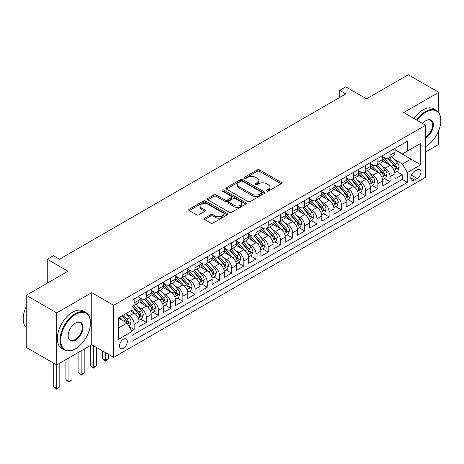 <?xml version="1.0" encoding="UTF-8"?>
<svg xmlns="http://www.w3.org/2000/svg" width="464" height="464" viewBox="0 0 464 464"><rect width="100%" height="100%" fill="white"/><g stroke="black" fill="none" stroke-linecap="round" stroke-linejoin="round"><path stroke-width="0.7" d="M266.765 191.093A1.183 0.684 0 0 0 268.436 191.093L281.143 183.756A1.694 0.974 0 0 0 281.642 183.065A1.694 0.974 0 0 0 281.143 182.375L259.614 169.946A1.694 0.974 0 0 0 257.224 169.946L244.516 177.283A1.183 0.684 0 0 0 244.168 177.764A1.183 0.684 0 0 0 244.516 178.246A1.183 0.684 0 0 0 246.193 178.246L247.834 177.3A5.411 3.126 0 0 1 255.49 177.3L257.282 178.333A5.411 3.126 0 0 1 258.871 180.542A5.411 3.126 0 0 1 257.282 182.752L255.641 183.703A1.183 0.684 0 0 0 255.293 184.185A1.183 0.684 0 0 0 255.641 184.672A1.183 0.684 0 0 0 257.311 184.672L258.958 183.721A5.411 3.126 0 0 1 266.614 183.721L268.407 184.753A5.411 3.126 0 0 1 269.996 186.963A5.411 3.126 0 0 1 268.407 189.173L266.765 190.124A1.183 0.684 0 0 0 266.417 190.605A1.183 0.684 0 0 0 266.765 191.093L266.765 190.124M123.424 348.238A5.516 3.184 120 0 0 127.032 343.383A5.516 3.184 120 0 0 126.185 338.964A5.516 3.184 120 0 0 123.424 339.236A5.516 3.184 120 0 0 119.822 344.097A5.516 3.184 120 0 0 120.669 348.51A5.516 3.184 120 0 0 123.424 348.238M204.717 218.144A1.694 0.974 0 0 0 204.218 218.834A1.694 0.974 0 0 0 204.717 219.524L210.755 223.01A1.694 0.974 0 0 0 213.15 223.01L227.261 214.867A1.694 0.974 0 0 0 227.76 214.171A1.694 0.974 0 0 0 227.261 213.481L205.732 201.051A1.694 0.974 0 0 0 203.342 201.051L189.225 209.2A1.694 0.974 0 0 0 188.732 209.89A1.694 0.974 0 0 0 189.225 210.581L196.521 214.797A1.694 0.974 0 0 0 198.917 214.797L204.955 211.306A1.694 0.974 0 0 0 205.448 210.615A1.694 0.974 0 0 0 204.955 209.925L201.335 207.837A4.524 2.61 0 0 1 200.013 205.993A4.524 2.61 0 0 1 202.803 203.574A4.524 2.61 0 0 1 207.739 204.143L221.908 212.326A4.524 2.61 0 0 1 223.236 214.171A4.524 2.61 0 0 1 220.441 216.589A4.524 2.61 0 0 1 215.511 216.021L213.15 214.658A1.694 0.974 0 0 0 210.755 214.658L204.717 218.144L204.717 219.524M438.729 112.601L438.729 92.33L408.262 74.745L366.531 98.838L345.813 86.878L339.723 90.399L345.813 93.914L59.45 259.243L53.36 255.728L47.264 259.243L47.264 283.162M56.712 312.887L56.712 364.948L91.744 344.723L91.744 292.662L56.712 312.887L26.245 295.301L67.982 271.202L47.264 259.243M91.744 292.662L113.68 305.324L425.627 125.222L425.627 177.283L113.68 357.384L113.68 305.324M438.729 92.33L403.697 112.555L425.627 125.222M247.956 201.538A1.694 0.974 0 0 0 250.345 201.538L264.463 193.389A1.694 0.974 0 0 0 264.956 192.699A1.694 0.974 0 0 0 264.463 192.009L242.933 179.574A1.694 0.974 0 0 0 240.538 179.574L226.426 187.723A1.694 0.974 0 0 0 225.927 188.413A1.694 0.974 0 0 0 226.426 189.109L247.956 201.538M222.772 191.348A1.183 0.684 0 0 1 223.973 191.516L223.973 190.107L245.862 202.745A1.694 0.974 0 0 1 246.355 203.435A1.694 0.974 0 0 1 245.862 204.125L231.745 212.274A1.694 0.974 0 0 1 229.355 212.274L207.826 199.845L207.826 198.464A1.694 0.974 0 0 0 207.333 199.155A1.694 0.974 0 0 0 207.826 199.845M207.826 198.464L213.863 194.979A1.694 0.974 0 0 1 216.259 194.979L224.988 200.019A1.694 0.974 0 0 0 227.383 200.019L231.391 197.705A1.694 0.974 0 0 0 231.884 197.014A1.694 0.974 0 0 0 231.391 196.324L222.297 191.075A1.183 0.684 0 0 1 221.949 190.594A1.183 0.684 0 0 1 222.685 189.962A1.183 0.684 0 0 1 223.973 190.107M56.712 364.948L26.245 347.362L26.245 295.301M425.627 151.954L438.729 144.391L438.729 130.622M131.619 330.913L134.148 329.457L129.091 326.534M126.214 314.111L129.276 315.88A6.89 3.979 60 0 1 134.148 324.319L139.026 321.506L139.026 326.644L146.334 322.422L140.789 319.22M138.4 307.075L141.462 308.844A6.89 3.979 60 0 1 146.334 317.283L151.212 314.47L151.212 319.609L158.52 315.387L152.975 312.185M150.585 300.04L153.648 301.809A6.89 3.979 60 0 1 158.52 310.248L163.398 307.435L163.398 312.574L170.706 308.351L165.161 305.15M162.771 293.004L165.834 294.773A6.89 3.979 60 0 1 170.706 303.212L175.583 300.399L175.583 305.538L182.891 301.316L177.347 298.114M174.957 285.969L178.019 287.738A6.89 3.979 60 0 1 182.891 296.177L187.769 293.364L187.769 298.503L195.077 294.28L189.532 291.079M187.143 278.934L190.205 280.703A6.89 3.979 60 0 1 195.077 289.142L199.949 286.329L199.949 291.467L207.263 287.245L201.718 284.043M199.329 271.898L202.391 273.667A6.89 3.979 60 0 1 207.263 282.106L212.135 279.293L212.135 284.432L219.449 280.21L213.904 277.008M211.514 264.863L214.577 266.632A6.89 3.979 60 0 1 219.449 275.071L224.321 272.258L224.321 277.397L231.635 273.174L226.09 269.973M223.7 257.827L226.763 259.596A6.89 3.979 60 0 1 231.635 268.035L236.507 265.222L236.507 270.361L243.82 266.139L238.276 262.937M235.886 250.792L238.948 252.561A6.89 3.979 60 0 1 243.82 261L248.692 258.187L248.692 263.326L256.006 259.103L250.461 255.902M248.072 243.757L251.134 245.526A6.89 3.979 60 0 1 256.006 253.965L260.878 251.152L260.878 256.29L268.192 252.068L262.647 248.866M260.258 236.721L263.314 238.49A6.89 3.979 60 0 1 268.192 246.929L273.064 244.116L273.064 249.255L280.378 245.033L274.833 241.831M272.443 229.686L275.5 231.455A6.89 3.979 60 0 1 280.378 239.894L285.25 237.081L285.25 242.22L292.564 237.997L287.019 234.796M284.629 222.65L287.686 224.419A6.89 3.979 60 0 1 292.564 232.864L297.436 230.045L297.436 235.184L304.749 230.962L299.205 227.76M296.815 215.615L299.872 217.384A6.89 3.979 60 0 1 304.749 225.829L309.621 223.01L309.621 228.149L316.935 223.926L311.39 220.725M309.001 208.58L312.057 210.349A6.89 3.979 60 0 1 316.935 218.793L321.807 215.975L321.807 221.113L329.121 216.891L323.576 213.689M321.187 201.544L324.243 203.313A6.89 3.979 60 0 1 329.121 211.758L333.993 208.939L333.993 214.078L341.307 209.856L335.762 206.654M333.372 194.509L336.429 196.278A6.89 3.979 60 0 1 341.307 204.723L346.179 201.904L346.179 207.043L353.493 202.82L347.948 199.619M345.558 187.473L348.615 189.242A6.89 3.979 60 0 1 353.493 197.687L358.365 194.868L358.365 200.007L365.678 195.785L360.134 192.583M357.744 180.438L360.801 182.207A6.89 3.979 60 0 1 365.678 190.652L370.55 187.833L370.55 192.972L377.864 188.749L372.319 185.548M369.93 173.408L372.986 175.172A6.89 3.979 60 0 1 377.864 183.616L382.736 180.798L382.736 185.936L390.044 181.714L390.044 176.581A6.89 3.979 -120 0 0 385.172 168.136L382.116 166.373M384.505 178.512L390.044 181.714M139.026 321.506A6.89 3.979 -120 0 0 134.148 313.061L130.494 310.955M151.212 314.47A6.89 3.979 -120 0 0 146.334 306.025L138.8 301.675M163.398 307.435A6.89 3.979 -120 0 0 158.52 298.996L150.986 294.64M175.583 300.399A6.89 3.979 -120 0 0 170.706 291.96L163.171 287.605M187.769 293.364A6.89 3.979 -120 0 0 182.891 284.925L175.357 280.569M199.949 286.329A6.89 3.979 -120 0 0 195.077 277.89L187.543 273.534M212.135 279.293A6.89 3.979 -120 0 0 207.263 270.854L199.729 266.498M224.321 272.258A6.89 3.979 -120 0 0 219.449 263.819L211.915 259.463M236.507 265.222A6.89 3.979 -120 0 0 231.635 256.783L224.1 252.428M248.692 258.187A6.89 3.979 -120 0 0 243.82 249.748L236.286 245.398M260.878 251.152A6.89 3.979 -120 0 0 256.006 242.713L248.472 238.363M273.064 244.116A6.89 3.979 -120 0 0 268.192 235.677L260.658 231.327M285.25 237.081A6.89 3.979 -120 0 0 280.378 228.642L272.844 224.292M297.436 230.045A6.89 3.979 -120 0 0 292.564 221.606L285.024 217.256M309.621 223.01A6.89 3.979 -120 0 0 304.749 214.571L297.209 210.221M321.807 215.975A6.89 3.979 -120 0 0 316.935 207.536L309.395 203.186M333.993 208.939A6.89 3.979 -120 0 0 329.121 200.5L321.581 196.15M346.179 201.904A6.89 3.979 -120 0 0 341.307 193.465L333.767 189.115M358.365 194.868A6.89 3.979 -120 0 0 353.493 186.429L345.953 182.079M370.55 187.833A6.89 3.979 -120 0 0 365.678 179.394L358.138 175.044M382.736 180.798A6.89 3.979 -120 0 0 377.864 172.359L370.324 168.009M417.223 169.754L414.538 171.303A5.342 3.086 120 0 0 411.052 176.013A5.342 3.086 120 0 0 411.87 180.293A5.342 3.086 120 0 0 414.538 180.026L417.223 178.478A5.342 3.086 120 0 0 420.709 173.774A5.342 3.086 120 0 0 419.891 169.488A5.342 3.086 120 0 0 417.223 169.754M118.552 327.978L127.084 323.054L131.956 331.493L131.956 341.347L407.351 182.346L407.351 172.498L402.474 164.059L394.301 159.338M131.956 331.493L118.552 339.236L118.552 317.846L131.956 310.109L131.956 300.26L407.351 141.259L407.351 151.113L420.755 143.37L420.755 164.761L407.351 172.498M139.026 297.302L141.462 298.712A6.89 3.979 60 0 0 144.907 299.054L149.779 296.241A6.89 3.979 -120 0 0 151.212 293.086L151.212 289.142M151.212 290.267L153.648 291.676A6.89 3.979 60 0 0 157.093 292.018L161.965 289.205A6.89 3.979 -120 0 0 163.398 286.05L163.398 282.106M163.398 283.231L165.834 284.641A6.89 3.979 60 0 0 169.279 284.983L174.151 282.17A6.89 3.979 -120 0 0 175.583 279.015L175.583 275.071M175.583 276.196L178.019 277.605A6.89 3.979 60 0 0 181.465 277.948L186.337 275.135A6.89 3.979 -120 0 0 187.769 271.979L187.769 268.035M187.769 269.161L190.205 270.57A6.89 3.979 60 0 0 193.65 270.912L198.522 268.099A6.89 3.979 -120 0 0 199.949 264.944L199.949 261M199.949 262.125L202.391 263.535A6.89 3.979 60 0 0 205.836 263.877L210.708 261.064A6.89 3.979 -120 0 0 212.135 257.909L212.135 253.965M212.135 255.09L214.577 256.499A6.89 3.979 60 0 0 218.022 256.841L222.894 254.028A6.89 3.979 -120 0 0 224.321 250.873L224.321 246.929M224.321 248.06L226.763 249.464A6.89 3.979 60 0 0 230.208 249.806L235.08 246.993A6.89 3.979 -120 0 0 236.507 243.838L236.507 239.894M236.507 241.025L238.948 242.428A6.89 3.979 60 0 0 242.394 242.771L247.266 239.958A6.89 3.979 -120 0 0 248.692 236.802L248.692 232.858M248.692 233.989L251.134 235.393A6.89 3.979 60 0 0 254.579 235.735L259.451 232.922A6.89 3.979 -120 0 0 260.878 229.767L260.878 225.823M260.878 226.954L263.314 228.358A6.89 3.979 60 0 0 266.765 228.7L271.637 225.887A6.89 3.979 -120 0 0 273.064 222.732L273.064 218.788M273.064 219.919L275.5 221.322A6.89 3.979 60 0 0 278.951 221.664L283.823 218.851A6.89 3.979 -120 0 0 285.25 215.696L285.25 211.752M285.25 212.883L287.686 214.287A6.89 3.979 60 0 0 291.137 214.629L296.009 211.816A6.89 3.979 -120 0 0 297.436 208.661L297.436 204.723M297.436 205.848L299.872 207.251A6.89 3.979 60 0 0 303.323 207.594L308.195 204.781A6.89 3.979 -120 0 0 309.621 201.625L309.621 197.687M309.621 198.812L312.057 200.216A6.89 3.979 60 0 0 315.508 200.558L320.38 197.745A6.89 3.979 -120 0 0 321.807 194.59L321.807 190.652M321.807 191.777L324.243 193.181A6.89 3.979 60 0 0 327.694 193.523L332.566 190.71A6.89 3.979 -120 0 0 333.993 187.555L333.993 183.616M333.993 184.742L336.429 186.145A6.89 3.979 60 0 0 339.874 186.487L344.752 183.674A6.89 3.979 -120 0 0 346.179 180.519L346.179 176.581M346.179 177.706L348.615 179.11A6.89 3.979 60 0 0 352.06 179.452L356.938 176.639A6.89 3.979 -120 0 0 358.365 173.484L358.365 169.546M358.365 170.671L360.801 172.074A6.89 3.979 60 0 0 364.246 172.417L369.124 169.604A6.89 3.979 -120 0 0 370.55 166.448L370.55 162.51M370.55 163.635L372.986 165.039A6.89 3.979 60 0 0 376.432 165.381L381.309 162.568A6.89 3.979 -120 0 0 382.736 159.413L382.736 155.475M131.956 335.437L402.23 179.394L402.23 174.679L394.922 178.901L394.922 173.762A6.89 3.979 -120 0 0 390.044 165.323L382.51 160.973M382.736 156.6L385.172 158.004A6.89 3.979 -120 0 0 388.617 158.346A6.89 3.979 -120 0 0 390.044 155.191L390.044 151.252M388.617 158.346L393.495 155.533A6.89 3.979 -120 0 0 394.922 152.378L394.922 148.439M134.148 298.99L134.148 302.934A6.89 3.979 60 0 1 132.721 306.089A6.89 3.979 60 0 1 131.956 306.368M132.721 306.089L137.599 303.276A6.89 3.979 -120 0 0 139.026 300.121L139.026 296.177M146.334 291.955L146.334 295.899A6.89 3.979 60 0 1 144.907 299.054M158.52 284.919L158.52 288.863A6.89 3.979 60 0 1 157.093 292.018M170.706 277.884L170.706 281.828A6.89 3.979 60 0 1 169.279 284.983M182.891 270.854L182.891 274.792A6.89 3.979 60 0 1 181.465 277.948M195.077 263.819L195.077 267.757A6.89 3.979 60 0 1 193.65 270.912M207.263 256.783L207.263 260.722A6.89 3.979 60 0 1 205.836 263.877M219.449 249.748L219.449 253.686A6.89 3.979 60 0 1 218.022 256.841M231.635 242.713L231.635 246.651A6.89 3.979 60 0 1 230.208 249.806M243.82 235.677L243.82 239.615A6.89 3.979 60 0 1 242.394 242.771M256.006 228.642L256.006 232.58A6.89 3.979 60 0 1 254.579 235.735M268.192 221.606L268.192 225.545A6.89 3.979 60 0 1 266.765 228.7M280.378 214.571L280.378 218.509A6.89 3.979 60 0 1 278.951 221.664M292.564 207.536L292.564 211.474A6.89 3.979 60 0 1 291.137 214.629M304.749 200.5L304.749 204.438A6.89 3.979 60 0 1 303.323 207.594M316.935 193.465L316.935 197.403A6.89 3.979 60 0 1 315.508 200.558M329.121 186.429L329.121 190.368A6.89 3.979 60 0 1 327.694 193.523M341.307 179.394L341.307 183.332A6.89 3.979 60 0 1 339.874 186.487M353.493 172.359L353.493 176.297A6.89 3.979 60 0 1 352.06 179.452M365.678 165.323L365.678 169.261A6.89 3.979 60 0 1 364.246 172.417M377.864 158.288L377.864 162.226A6.89 3.979 60 0 1 376.432 165.381M377.864 183.616L377.864 188.749M365.678 190.652L365.678 195.785M353.493 197.687L353.493 202.82M341.307 204.723L341.307 209.856M329.121 211.758L329.121 216.891M316.935 218.793L316.935 223.926M304.749 225.829L304.749 230.962M292.564 232.864L292.564 237.997M280.378 239.894L280.378 245.033M268.192 246.929L268.192 252.068M256.006 253.965L256.006 259.103M243.82 261L243.82 266.139M231.635 268.035L231.635 273.174M219.449 275.071L219.449 280.21M207.263 282.106L207.263 287.245M195.077 289.142L195.077 294.28M182.891 296.177L182.891 301.316M170.706 303.212L170.706 308.351M158.52 310.248L158.52 315.387M146.334 317.283L146.334 322.422M134.148 324.319L134.148 329.457M127.084 323.054L118.552 318.13M402.474 164.059L411.005 159.129L411.005 149.002L420.755 143.37M394.922 149.843L420.755 164.761M394.922 149.565L402.474 153.926L407.351 151.113M91.744 344.723L113.68 357.384M339.723 90.399L339.723 97.434M396.691 171.477L402.23 174.679M402.23 179.394L407.351 182.346M267.235 191.261L268.407 190.582A5.411 3.126 0 0 0 269.996 188.372L269.996 186.963M258.871 180.542L258.871 181.952A5.411 3.126 0 0 1 257.282 184.162L256.111 184.834M281.126 183.767L259.614 171.349A1.694 0.974 0 0 0 257.224 171.349L244.986 178.414M264.463 192.009L264.463 193.389L242.933 180.983A1.694 0.974 0 0 0 240.538 180.983L226.449 189.121M261.47 193.181A1.183 0.684 0 0 0 261.818 192.699A1.183 0.684 0 0 0 261.47 192.212L242.573 181.302A1.183 0.684 0 0 0 240.897 181.302L239.163 182.306A5.411 3.126 0 0 0 237.58 184.515A5.411 3.126 0 0 0 239.163 186.725L252.08 194.184A5.411 3.126 0 0 0 259.736 194.184L261.47 193.181L261.47 194.59A1.183 0.684 0 0 0 261.818 194.103L261.818 192.699M237.58 184.515L237.58 185.919A5.411 3.126 0 0 0 239.163 188.129L239.163 186.725M261.47 194.59L259.736 195.588A5.411 3.126 0 0 1 252.08 195.588L239.163 188.129M207.849 199.856L213.863 196.382L213.863 194.979M231.884 197.014L231.884 198.418A1.694 0.974 0 0 1 231.391 199.108L227.383 201.422A1.694 0.974 0 0 1 224.988 201.422L216.259 196.382A1.694 0.974 0 0 0 213.863 196.382M223.973 191.516L245.839 204.137M234.047 205.25A4.524 2.61 0 0 0 238.983 205.813A4.524 2.61 0 0 0 241.773 203.4A4.524 2.61 0 0 0 240.451 201.556L235.457 198.673A1.694 0.974 0 0 0 233.061 198.673L229.054 200.982A1.694 0.974 0 0 0 228.561 201.672A1.694 0.974 0 0 0 229.054 202.368L234.047 205.25L234.047 206.654A4.524 2.61 0 0 0 238.983 207.222A4.524 2.61 0 0 0 241.773 204.81L241.773 203.4M228.561 201.672L228.561 203.081A1.694 0.974 0 0 0 229.054 203.771L229.054 202.368M234.047 206.654L229.054 203.771M223.236 214.171L223.236 215.58A4.524 2.61 0 0 1 220.441 217.993A4.524 2.61 0 0 1 215.511 217.43L213.15 216.062A1.694 0.974 0 0 0 210.755 216.062L204.74 219.536M200.013 205.993L200.013 207.396A4.524 2.61 0 0 0 201.335 209.247L201.335 207.837M204.931 211.323L201.335 209.247M227.238 214.878L205.732 202.461A1.694 0.974 0 0 0 203.342 202.461L189.248 210.598M394.818 172.556L397.967 170.74L399.185 167.22A4.565 2.639 -120 0 0 397.41 162.934L391.842 156.49M390.723 165.77L384.122 158.125A13.183 7.61 -120 0 0 382.736 156.675M387.104 163.624L383.409 159.349A10.945 6.316 -120 0 0 382.736 158.613M387.997 158.595L393.629 165.114A4.565 2.639 60 0 1 395.258 168.258L395.589 168.803L396.21 168.716L396.72 167.417A4.565 2.639 -120 0 0 395.09 164.273L389.522 157.824M388.327 158.491L394.383 165.491A2.326 1.346 60 0 1 394.968 166.402L396.72 167.417M425.627 146.607L425.935 146.433L425.627 146.607A21.025 12.139 120 0 0 425.935 146.433L425.935 146.433A21.025 12.139 120 0 0 440.8 120.686A21.025 12.139 120 0 0 425.935 112.102A21.025 12.139 120 0 0 417.229 120.373M416.602 120.008A21.541 12.435 -60 0 1 425.569 111.464A21.541 12.435 -60 0 1 436.34 110.403A21.541 12.435 -60 0 1 440.8 120.263A21.541 12.435 -60 0 1 440.8 120.472M422.629 123.488A10.51 6.067 -60 0 1 425.935 120.686A10.51 6.067 -60 0 1 425.935 120.681A10.51 6.067 -60 0 1 433.364 124.973A10.51 6.067 -60 0 1 425.935 137.849A10.51 6.067 -60 0 1 425.627 138.017M413.923 118.465A21.541 12.435 -60 0 1 422.89 109.922A21.541 12.435 -60 0 1 433.66 108.854L436.34 110.403M425.627 137.182A9.993 5.771 120 0 0 432.112 128.371A9.993 5.771 120 0 0 430.563 120.402A9.993 5.771 120 0 0 425.749 120.791M75.232 348.911L75.597 348.696A21.025 12.139 120 0 0 90.463 322.95A21.025 12.139 120 0 0 75.597 314.366A21.025 12.139 120 0 0 60.732 340.112A21.025 12.139 120 0 0 75.597 348.696L75.232 348.911A21.541 12.435 -60 0 1 64.461 349.978A21.541 12.435 -60 0 1 61.161 332.711A21.541 12.435 -60 0 1 75.232 313.734A21.541 12.435 -60 0 1 86.002 312.666A21.541 12.435 -60 0 1 90.463 322.526A21.541 12.435 -60 0 1 90.463 322.741M75.597 340.112A10.51 6.067 -60 0 1 68.167 335.82A10.51 6.067 -60 0 1 75.597 322.95L75.597 322.95A10.51 6.067 -60 0 1 83.033 327.242A10.51 6.067 -60 0 1 75.597 340.112M68.167 335.605A9.993 5.771 120 0 0 70.232 339.979A9.993 5.771 120 0 0 75.232 339.48A9.993 5.771 120 0 0 81.763 330.675A9.993 5.771 120 0 0 80.231 322.666A9.993 5.771 120 0 0 75.412 323.06M64.461 349.978L61.782 348.429A21.541 12.435 -60 0 1 58.481 331.168A21.541 12.435 -60 0 1 72.552 312.185A21.541 12.435 -60 0 1 83.323 311.118L86.002 312.666M26.245 327.659A21.541 12.435 -60 0 1 26.245 306.553M382.632 179.591L385.781 177.776L386.999 174.255A4.565 2.639 -120 0 0 385.224 169.969L379.656 163.525M378.537 172.805L371.937 165.161A13.183 7.61 -120 0 0 370.55 163.711M374.918 170.659L371.223 166.385A10.945 6.316 -120 0 0 370.55 165.648M375.811 165.631L381.443 172.15A4.565 2.639 60 0 1 383.073 175.293L383.403 175.839L384.024 175.752L384.534 174.452A4.565 2.639 -120 0 0 382.904 171.309L377.336 164.859M376.142 165.526L382.197 172.527A2.326 1.346 60 0 1 382.783 173.437L384.534 174.452M370.446 186.627L373.595 184.811L374.813 181.291A4.565 2.639 -120 0 0 373.039 177.004L367.471 170.561M366.351 179.841L359.751 172.196A13.183 7.61 -120 0 0 358.365 170.746M362.732 177.695L359.037 173.42A10.945 6.316 -120 0 0 358.365 172.683M363.625 172.666L369.257 179.185A4.565 2.639 60 0 1 370.887 182.329L371.217 182.874L371.838 182.787L372.348 181.488A4.565 2.639 -120 0 0 370.719 178.338L365.151 171.895M363.956 172.562L370.011 179.562A2.326 1.346 60 0 1 370.597 180.473L372.348 181.488M358.26 193.662L361.41 191.847L362.628 188.326A4.565 2.639 -120 0 0 360.853 184.04L355.285 177.596M354.165 186.876L347.565 179.232A13.183 7.61 -120 0 0 346.179 177.782M350.546 184.73L346.852 180.455A10.945 6.316 -120 0 0 346.179 179.719M351.439 179.701L357.071 186.221A4.565 2.639 60 0 1 358.701 189.364L359.032 189.909L359.652 189.822L360.163 188.523A4.565 2.639 -120 0 0 358.533 185.374L352.971 178.93M351.77 179.597L357.825 186.598A2.326 1.346 60 0 1 358.411 187.508L360.163 188.523M346.074 200.697L349.224 198.882L350.442 195.361A4.565 2.639 -120 0 0 348.667 191.075L343.099 184.631M341.98 193.911L335.379 186.267A13.183 7.61 -120 0 0 333.993 184.817M338.36 191.765L334.666 187.491A10.945 6.316 -120 0 0 333.993 186.754M339.254 186.737L344.885 193.256A4.565 2.639 60 0 1 346.515 196.4L346.846 196.945L347.466 196.858L347.977 195.559A4.565 2.639 -120 0 0 346.347 192.409L340.785 185.965M339.59 186.632L345.639 193.633A2.326 1.346 60 0 1 346.225 194.544L347.977 195.559M333.889 207.733L337.038 205.917L338.256 202.397A4.565 2.639 -120 0 0 336.481 198.111L330.913 191.667M329.794 200.947L323.193 193.302A13.183 7.61 -120 0 0 321.807 191.852M326.175 198.801L322.48 194.526A10.945 6.316 -120 0 0 321.807 193.79M327.068 193.772L332.7 200.291A4.565 2.639 60 0 1 334.329 203.435L334.66 203.98L335.281 203.893L335.791 202.594A4.565 2.639 -120 0 0 334.167 199.445L328.599 193.001M327.404 193.662L333.454 200.668A2.326 1.346 60 0 1 334.039 201.579L335.791 202.594M321.703 214.768L324.852 212.953L326.07 209.432A4.565 2.639 -120 0 0 324.295 205.146L318.727 198.702M317.608 207.982L311.008 200.338A13.183 7.61 -120 0 0 309.621 198.888M313.989 205.836L310.294 201.556A10.945 6.316 -120 0 0 309.621 200.825M314.882 200.808L320.514 207.327A4.565 2.639 60 0 1 322.144 210.47L322.474 211.016L323.095 210.929L323.605 209.629A4.565 2.639 -120 0 0 321.981 206.48L316.413 200.036M315.218 200.697L321.268 207.704A2.326 1.346 60 0 1 321.854 208.614L323.605 209.629M309.517 221.804L312.666 219.988L313.884 216.468A4.565 2.639 -120 0 0 312.11 212.181L306.542 205.738M305.428 215.018L298.822 207.373A13.183 7.61 -120 0 0 297.436 205.923M301.803 212.872L298.108 208.591A10.945 6.316 -120 0 0 297.436 207.86M302.702 207.843L308.328 214.362A4.565 2.639 60 0 1 309.958 217.506L310.288 218.051L310.909 217.964L311.419 216.665A4.565 2.639 -120 0 0 309.795 213.515L304.227 207.072M303.033 207.733L309.082 214.739A2.326 1.346 60 0 1 309.668 215.65L311.419 216.665M297.337 228.839L300.481 227.024L301.699 223.503A4.565 2.639 -120 0 0 299.924 219.217L294.356 212.767M293.242 222.053L286.636 214.403A13.183 7.61 -120 0 0 285.25 212.959M289.617 219.907L285.923 215.627A10.945 6.316 -120 0 0 285.25 214.896M290.516 214.878L296.148 221.398A4.565 2.639 60 0 1 297.772 224.541L298.108 225.086L298.723 224.999L299.234 223.7A4.565 2.639 -120 0 0 297.61 220.551L292.042 214.107M290.847 214.768L296.896 221.775A2.326 1.346 60 0 1 297.482 222.685L299.234 223.7M285.151 235.874L288.295 234.059L289.513 230.538A4.565 2.639 -120 0 0 287.738 226.252L282.17 219.803M281.056 229.088L274.45 221.438A13.183 7.61 -120 0 0 273.064 219.994M277.431 226.942L273.737 222.662A10.945 6.316 -120 0 0 273.064 221.931M278.33 221.914L283.962 228.433A4.565 2.639 60 0 1 285.586 231.577L285.923 232.122L286.537 232.035L287.048 230.736A4.565 2.639 -120 0 0 285.424 227.586L279.856 221.142M278.661 221.804L284.71 228.81A2.326 1.346 60 0 1 285.296 229.721L287.048 230.736M272.965 242.91L276.109 241.094L277.327 237.574A4.565 2.639 -120 0 0 275.552 233.288L269.984 226.838M268.871 236.124L262.264 228.474A13.183 7.61 -120 0 0 260.878 227.029M265.246 233.978L261.557 229.697A10.945 6.316 -120 0 0 260.878 228.967M266.145 228.949L271.776 235.468A4.565 2.639 60 0 1 273.4 238.612L273.737 239.157L274.352 239.07L274.862 237.771A4.565 2.639 -120 0 0 273.238 234.622L267.67 228.178M266.475 228.839L272.525 235.845A2.326 1.346 60 0 1 273.11 236.756L274.862 237.771M260.78 249.945L263.929 248.13L265.147 244.609A4.565 2.639 -120 0 0 263.366 240.323L257.798 233.873M256.685 243.153L250.079 235.509A13.183 7.61 -120 0 0 248.692 234.065M253.06 241.013L249.371 236.733A10.945 6.316 -120 0 0 248.692 236.002M253.959 235.985L259.591 242.504A4.565 2.639 60 0 1 261.215 245.647L261.551 246.193L262.166 246.106L262.676 244.806A4.565 2.639 -120 0 0 261.052 241.657L255.484 235.213M254.289 235.874L260.339 242.881A2.326 1.346 60 0 1 260.925 243.791L262.676 244.806M248.594 256.981L251.743 255.165L252.961 251.645A4.565 2.639 -120 0 0 251.181 247.358L245.613 240.909M244.499 250.189L237.893 242.544A13.183 7.61 -120 0 0 236.507 241.1M240.874 248.049L237.185 243.768A10.945 6.316 -120 0 0 236.507 243.037M241.773 243.02L247.405 249.539A4.565 2.639 60 0 1 249.029 252.683L249.365 253.228L249.98 253.141L250.49 251.842A4.565 2.639 -120 0 0 248.866 248.692L243.298 242.249M242.104 242.91L248.153 249.916A2.326 1.346 60 0 1 248.739 250.827L250.49 251.842M236.408 264.016L239.557 262.201L240.775 258.68A4.565 2.639 -120 0 0 238.995 254.394L233.427 247.944M232.313 257.224L225.707 249.58A13.183 7.61 -120 0 0 224.321 248.136M228.688 255.084L224.999 250.804A10.945 6.316 -120 0 0 224.321 250.073M229.587 250.055L235.219 256.575A4.565 2.639 60 0 1 236.843 259.718L237.179 260.263L237.794 260.176L238.31 258.877A4.565 2.639 -120 0 0 236.681 255.728L231.113 249.284M229.918 249.945L235.967 256.952A2.326 1.346 60 0 1 236.553 257.862L238.31 258.877M224.222 271.051L227.372 269.236L228.59 265.715A4.565 2.639 -120 0 0 226.809 261.429L221.241 254.98M220.127 264.26L213.521 256.615A13.183 7.61 -120 0 0 212.135 255.165M216.502 262.119L212.814 257.839A10.945 6.316 -120 0 0 212.135 257.108M217.401 257.091L223.033 263.61A4.565 2.639 60 0 1 224.657 266.754L224.994 267.299L225.608 267.212L226.125 265.913A4.565 2.639 -120 0 0 224.495 262.763L218.927 256.319M217.732 256.981L223.781 263.987A2.326 1.346 60 0 1 224.367 264.898L226.125 265.913M212.036 278.087L215.186 276.271L216.404 272.751A4.565 2.639 -120 0 0 214.623 268.465L209.055 262.015M207.942 271.295L201.335 263.651A13.183 7.61 -120 0 0 199.949 262.201M204.317 269.155L200.628 264.874A10.945 6.316 -120 0 0 199.949 264.144M205.216 264.126L210.847 270.645A4.565 2.639 60 0 1 212.471 273.789L212.808 274.334L213.423 274.247L213.939 272.948A4.565 2.639 -120 0 0 212.309 269.799L206.741 263.355M205.546 264.016L211.596 271.022A2.326 1.346 60 0 1 212.181 271.933L213.939 272.948M199.851 285.122L203 283.307L204.218 279.786A4.565 2.639 -120 0 0 202.437 275.5L196.869 269.05M195.756 278.33L189.15 270.686A13.183 7.61 -120 0 0 187.769 269.236M192.137 276.19L188.442 271.91A10.945 6.316 -120 0 0 187.769 271.179M193.03 271.162L198.662 277.681A4.565 2.639 60 0 1 200.291 280.824L200.622 281.37L201.237 281.283L201.753 279.983A4.565 2.639 -120 0 0 200.123 276.834L194.555 270.39M193.36 271.051L199.41 278.058A2.326 1.346 60 0 1 199.996 278.968L201.753 279.983M187.665 292.158L190.814 290.342L192.032 286.822A4.565 2.639 -120 0 0 190.252 282.535L184.684 276.086M183.57 285.366L176.964 277.721A13.183 7.61 -120 0 0 175.583 276.271M179.951 283.22L176.256 278.945A10.945 6.316 -120 0 0 175.583 278.214M180.844 278.197L186.476 284.716A4.565 2.639 60 0 1 188.106 287.86L188.436 288.399L189.051 288.312L189.567 287.019A4.565 2.639 -120 0 0 187.937 283.869L182.369 277.426M181.175 278.087L187.224 285.093A2.326 1.346 60 0 1 187.81 286.004L189.567 287.019M175.479 299.193L178.628 297.378L179.846 293.857A4.565 2.639 -120 0 0 178.066 289.571L172.498 283.121M171.384 292.401L164.778 284.757A13.183 7.61 -120 0 0 163.398 283.307M167.765 290.255L164.07 285.981A10.945 6.316 -120 0 0 163.398 285.244M168.658 285.232L174.29 291.752A4.565 2.639 60 0 1 175.92 294.895L176.25 295.435L176.865 295.348L177.381 294.054A4.565 2.639 -120 0 0 175.752 290.905L170.184 284.461M168.989 285.122L175.038 292.129A2.326 1.346 60 0 1 175.624 293.039L177.381 294.054M105.514 352.675L105.514 360.342L108.559 358.585L108.559 354.432M108.559 358.585L105.514 361.114L102.469 358.585L102.469 350.912M102.469 358.585L105.514 360.342L105.514 361.114M163.293 306.228L166.443 304.413L167.661 300.892A4.565 2.639 -120 0 0 165.88 296.606L160.312 290.157M159.198 299.437L152.598 291.792A13.183 7.61 -120 0 0 151.212 290.342M155.579 297.291L151.885 293.016A10.945 6.316 -120 0 0 151.212 292.279M156.472 292.268L162.104 298.787A4.565 2.639 60 0 1 163.734 301.931L164.065 302.47L164.679 302.383L165.196 301.09A4.565 2.639 -120 0 0 163.566 297.94L157.998 291.496M156.803 292.158L162.852 299.164A2.326 1.346 60 0 1 163.438 300.075L165.196 301.09M93.328 345.639L93.328 367.378L96.373 365.62L96.373 347.397M96.373 365.62L93.328 368.149L90.283 365.62L90.283 345.564M90.283 365.62L93.328 367.378L93.328 368.149M151.107 313.264L154.257 311.443L155.475 307.928A4.565 2.639 -120 0 0 153.694 303.642L148.126 297.192M147.013 306.472L140.412 298.828A13.183 7.61 -120 0 0 139.026 297.378M143.393 304.326L139.699 300.051A10.945 6.316 -120 0 0 139.026 299.315M144.287 299.303L149.918 305.822A4.565 2.639 60 0 1 151.548 308.966L151.879 309.505L152.494 309.418L153.01 308.125A4.565 2.639 -120 0 0 151.38 304.976L145.812 298.532M144.617 299.193L150.667 306.199A2.326 1.346 60 0 1 151.252 307.11L153.01 308.125M81.142 350.842L81.142 374.413L84.187 372.656L84.187 349.085M84.187 372.656L81.142 375.185L78.097 372.656L78.097 352.599M78.097 372.656L81.142 374.413L81.142 375.185M138.922 320.299L142.071 318.478L143.289 314.963A4.565 2.639 -120 0 0 141.508 310.677L135.94 304.227M134.827 313.507L131.909 310.132M131.208 311.361L130.732 310.816M132.101 306.339L137.733 312.858A4.565 2.639 60 0 1 139.362 316.001L139.693 316.541L140.308 316.454L140.824 315.155A4.565 2.639 -120 0 0 139.194 312.011L133.626 305.567M132.431 306.228L138.481 313.235A2.326 1.346 60 0 1 139.072 314.145L140.824 315.155M68.956 357.877L68.956 381.449L72.001 379.691L72.001 356.12M72.001 379.691L68.956 382.22L65.911 379.691L65.911 359.635M65.911 379.691L68.956 381.449L68.956 382.22M128.847 326.117L129.885 325.513L131.103 321.999A4.565 2.639 -120 0 0 129.323 317.712L125.819 313.652M122.548 320.433L119.724 317.167M119.022 318.397L118.552 317.857M122.044 315.833L125.547 319.893A4.565 2.639 60 0 1 127.177 323.037L127.507 323.576L128.122 323.489L128.638 322.19A4.565 2.639 -120 0 0 127.008 319.046L123.505 314.986M122.322 315.671L126.295 320.27A2.326 1.346 60 0 1 126.887 321.181L128.638 322.19M56.77 364.913L56.77 388.484L59.815 386.727L59.815 363.155M59.815 386.727L56.77 389.255L53.725 386.727L53.725 363.225M53.725 386.727L56.77 388.484L56.77 389.255M129.276 315.88L134.148 313.061M141.462 308.844L146.334 306.025M153.648 301.809L158.52 298.996M165.834 294.773L170.706 291.96M178.019 287.738L182.891 284.925M190.205 280.703L195.077 277.89M202.391 273.667L207.263 270.854M214.577 266.632L219.449 263.819M226.763 259.596L231.635 256.783M238.948 252.561L243.82 249.748M251.134 245.526L256.006 242.713M263.314 238.49L268.192 235.677M275.5 231.455L280.378 228.642M287.686 224.419L292.564 221.606M299.872 217.384L304.749 214.571M312.057 210.349L316.935 207.536M324.243 203.313L329.121 200.5M336.429 196.278L341.307 193.465M348.615 189.242L353.493 186.429M360.801 182.207L365.678 179.394M372.986 175.172L377.864 172.359M385.172 168.136L390.044 165.323M390.044 155.191L394.922 152.378M134.148 302.934L139.026 300.121M146.334 295.899L151.212 293.086M158.52 288.863L163.398 286.05M170.706 281.828L175.583 279.015M182.891 274.792L187.769 271.979M195.077 267.757L199.949 264.944M207.263 260.722L212.135 257.909M219.449 253.686L224.321 250.873M231.635 246.651L236.507 243.838M243.82 239.615L248.692 236.802M256.006 232.58L260.878 229.767M268.192 225.545L273.064 222.732M280.378 218.509L285.25 215.696M292.564 211.474L297.436 208.661M304.749 204.438L309.621 201.625M316.935 197.403L321.807 194.59M329.121 190.368L333.993 187.555M341.307 183.332L346.179 180.519M353.493 176.297L358.365 173.484M365.678 169.261L370.55 166.448M377.864 162.226L382.736 159.413M390.044 176.581L394.922 173.762M411.377 175.108L417.223 178.478M410.762 177.845L414.538 180.026M268.407 190.582L268.407 189.173M255.641 184.672L255.641 183.703M257.282 184.162L257.282 182.752M244.516 178.246L244.516 177.283M257.224 171.349L257.224 169.946M259.614 171.349L259.614 169.946M281.143 183.756L281.143 182.375M226.426 189.109L226.426 187.723M240.538 180.983L240.538 179.574M242.933 180.983L242.933 179.574M252.08 195.588L252.08 194.184M259.736 195.588L259.736 194.184M216.259 196.382L216.259 194.979M224.988 201.422L224.988 200.019M227.383 201.422L227.383 200.019M231.391 199.108L231.391 197.705M245.862 204.125L245.862 202.745M210.755 216.062L210.755 214.658M213.15 216.062L213.15 214.658M215.511 217.43L215.511 216.021M204.955 211.306L204.955 209.925M189.225 210.581L189.225 209.2M203.342 202.461L203.342 201.051M205.732 202.461L205.732 201.051M227.261 214.867L227.261 213.481M394.122 170.218L399.156 167.313M384.122 158.125L384.749 157.76M395.09 164.273L397.41 162.934M391.454 166.373L393.629 165.114M381.936 177.254L386.97 174.348M371.937 165.161L372.563 164.795M382.904 171.309L385.224 169.969M379.268 173.408L381.443 172.15M369.75 184.289L374.784 181.383M359.751 172.196L360.377 171.831M370.719 178.338L373.039 177.004M367.082 180.444L369.257 179.185M357.564 191.325L362.599 188.419M347.565 179.232L348.191 178.866M358.533 185.374L360.853 184.04M354.896 187.479L357.071 186.221M345.378 198.36L350.413 195.448M335.379 186.267L336.006 185.902M346.347 192.409L348.667 191.075M342.71 194.515L344.885 193.256M333.193 205.39L338.227 202.484M323.193 193.302L323.82 192.937M334.167 199.445L336.481 198.111M330.525 201.55L332.7 200.291M321.007 212.425L326.041 209.519M311.008 200.338L311.634 199.972M321.981 206.48L324.295 205.146M318.339 208.585L320.514 207.327M308.821 219.46L313.855 216.555M298.822 207.373L299.448 207.008M309.795 213.515L312.11 212.181M306.153 215.621L308.328 214.362M296.635 226.496L301.67 223.59M286.636 214.403L287.262 214.043M297.61 220.551L299.924 219.217M293.967 222.656L296.148 221.398M284.449 233.531L289.484 230.625M274.45 221.438L275.077 221.079M285.424 227.586L287.738 226.252M281.781 229.692L283.962 228.433M272.264 240.567L277.298 237.661M262.264 228.474L262.891 228.114M273.238 234.622L275.552 233.288M269.596 236.727L271.776 235.468M260.084 247.602L265.112 244.696M250.079 235.509L250.705 235.149M261.052 241.657L263.366 240.323M257.41 243.762L259.591 242.504M247.898 254.637L252.926 251.732M237.893 242.544L238.519 242.185M248.866 248.692L251.181 247.358M245.224 250.798L247.405 249.539M235.712 261.673L240.741 258.767M225.707 249.58L226.339 249.22M236.681 255.728L238.995 254.394M233.038 257.833L235.219 256.575M223.526 268.708L228.555 265.802M213.521 256.615L214.153 256.256M224.495 262.763L226.809 261.429M220.852 264.869L223.033 263.61M211.34 275.744L216.375 272.838M201.335 263.651L201.968 263.291M212.309 269.799L214.623 268.465M208.667 271.904L210.847 270.645M199.155 282.779L204.189 279.873M189.15 270.686L189.782 270.326M200.123 276.834L202.437 275.5M196.481 278.939L198.662 277.681M186.969 289.814L192.003 286.909M176.964 277.721L177.596 277.362M187.937 283.869L190.252 282.535M184.295 285.975L186.476 284.716M174.783 296.85L179.817 293.944M164.778 284.757L165.41 284.397M175.752 290.905L178.066 289.571M172.109 293.01L174.29 291.752M162.597 303.885L167.632 300.979M152.598 291.792L153.224 291.433M163.566 297.94L165.88 296.606M159.923 300.046L162.104 298.787M150.411 310.921L155.446 308.015M140.412 298.828L141.039 298.468M151.38 304.976L153.694 303.642M147.738 307.075L149.918 305.822M138.226 317.956L143.26 315.05M139.194 312.011L141.508 310.677M135.552 314.111L137.733 312.858M127.664 324.058L131.074 322.086M127.008 319.046L129.323 317.712M123.575 321.03L125.547 319.893M440.8 120.686L440.8 120.263M90.463 322.95L90.463 322.526"/></g></svg>
